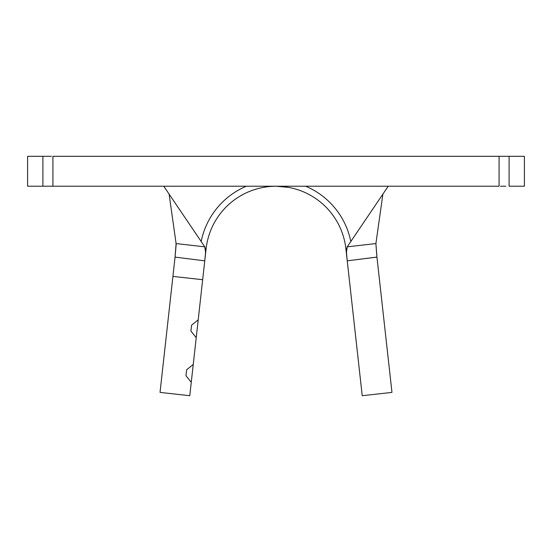 <?xml version="1.0" encoding="UTF-8"?>
<svg xmlns="http://www.w3.org/2000/svg" width="552" height="552" viewBox="0 0 552 552"><rect width="100%" height="100%" fill="white"/><g stroke="black" fill="none" stroke-linecap="round" stroke-linejoin="round"><path stroke-width="0.83" d="M204.785 246.841L205.579 252.416L204.757 260.841L175.06 257.108L176.088 243.57L169.105 194.104L176.088 243.57L204.785 246.841L163.771 186.217L204.785 246.841L205.551 249.318L205.551 252.871L204.764 260.813L206.103 248.779L189.778 395.708L160.032 392.403L172.921 276.4L202.667 279.705L204.757 260.841L196.222 337.707L190.93 331.096L191.592 325.149L198.202 319.863L191.592 325.149L190.93 331.096L196.222 337.707L191.261 382.329L185.976 375.719L186.638 369.764L193.248 364.479L186.638 369.764L185.976 375.719L191.261 382.329L189.778 395.708L160.032 392.403L175.06 257.108L172.921 276.4L202.667 279.705L204.757 260.841L175.06 257.108L176.157 244.446M376.933 257.066L347.242 260.841L346.421 252.436L347.215 246.841L388.228 186.217L347.215 246.841L375.912 243.57L376.933 257.066L391.968 392.403L362.222 395.708L391.968 392.403L376.94 257.108L347.242 260.841L362.222 395.708L345.897 248.779L347.236 260.813L345.897 248.779L347.236 260.813L346.387 251.519L346.649 248.165M206.103 248.779A70.332 70.332 0 0 1 345.897 248.779A70.332 70.332 0 0 0 206.103 248.779M500.554 156.292L52.916 156.292L52.916 186.217L499.084 186.217L499.084 156.292L509.096 156.292L509.096 186.217L524.4 186.217L524.4 156.292L524.4 186.217L509.096 186.217L509.096 156.292L524.4 156.292L505.818 156.292M46.182 186.217L27.6 186.217L27.6 156.292L42.904 156.292L42.904 186.217L27.6 186.217L27.6 156.292L51.446 156.292M500.554 186.217L505.818 186.217M46.182 156.292L42.904 156.292L42.904 186.217L52.916 186.217L52.916 156.292L499.084 156.292L499.084 186.217L51.446 186.217M375.912 243.57L382.895 194.104L375.912 243.57L376.726 255.183M276 186.217L288.765 187.383M201.183 241.507A76.314 76.314 0 0 1 246.371 186.217A76.314 76.314 0 0 0 201.183 241.507M305.629 186.217A76.314 76.314 0 0 1 350.817 241.507A76.314 76.314 0 0 0 305.629 186.217M191.592 325.149L190.93 331.096M186.638 369.764L185.976 375.719M347.236 260.813L347.056 259.185M204.764 260.813L204.944 259.185"/></g></svg>
